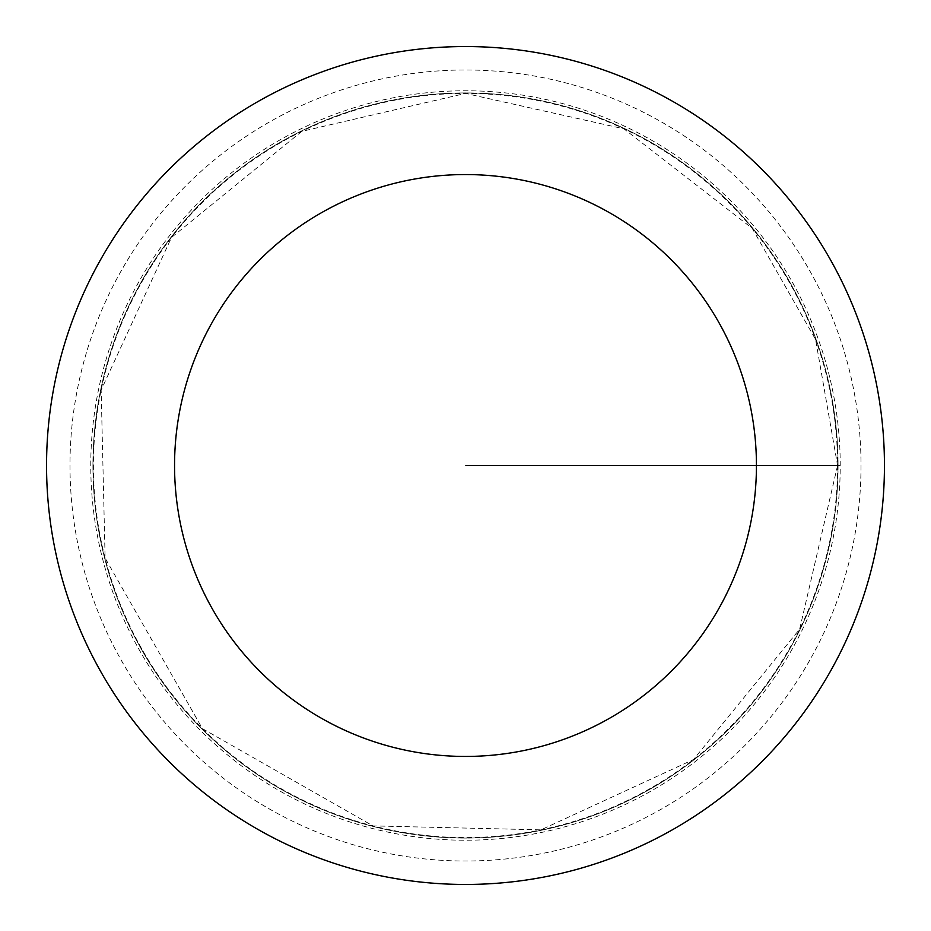 <?xml version="1.0" encoding="UTF-8"?>
<svg xmlns="http://www.w3.org/2000/svg" width="931" height="931" viewBox="0 0 931 931"><rect width="100%" height="100%" fill="white"/><g stroke="black" fill="none" stroke-linecap="round" stroke-linejoin="round"><path stroke-width="0.7" stroke-dasharray="4.66 3.49" d="M838.063 465.5A372.563 372.563 0 0 1 279.219 788.15A372.563 372.563 0 0 1 279.219 142.85A372.563 372.563 0 0 1 838.063 465.5A372.563 372.563 0 0 1 279.219 788.15A372.563 372.563 0 0 1 279.219 142.85A372.563 372.563 0 0 1 838.063 465.5M884.45 465.5A418.95 418.95 0 0 1 256.025 828.322A418.95 418.95 0 0 1 256.025 102.678A418.95 418.95 0 0 1 884.45 465.5M90.773 465.5A374.728 374.728 0 0 1 465.5 90.773A374.728 374.728 0 0 1 840.228 465.5A374.728 374.728 0 0 1 465.5 840.228A374.728 374.728 0 0 1 90.773 465.5M465.5 465.5L840.228 465.5L465.5 465.5M837.574 465.5A372.074 372.074 0 0 1 279.463 787.731A372.074 372.074 0 0 1 279.463 143.269A372.074 372.074 0 0 1 837.574 465.5L799.636 629.193L693.548 759.498L540.958 829.847L372.97 825.89L202.399 728.601L105.11 558.03L101.153 390.042L171.502 237.452L301.807 131.364L465.5 93.426L623.921 128.839L752.19 228.328L815.579 339.466L837.574 465.5M861.012 465.5A395.512 395.512 0 0 1 267.744 808.027A395.512 395.512 0 0 1 267.744 122.973A395.512 395.512 0 0 1 861.012 465.5"/><path stroke-width="1.4" d="M756.438 465.5A290.938 290.938 0 0 1 320.031 717.464A290.938 290.938 0 0 1 320.031 213.536A290.938 290.938 0 0 1 756.438 465.5M884.45 465.5A418.95 418.95 0 0 1 256.025 828.322A418.95 418.95 0 0 1 256.025 102.678A418.95 418.95 0 0 1 884.45 465.5"/></g></svg>
